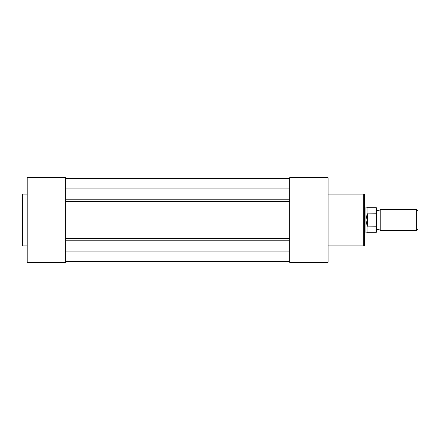 <?xml version="1.0" encoding="UTF-8"?>
<svg xmlns="http://www.w3.org/2000/svg" width="440" height="440" viewBox="0 0 440 440"><rect width="100%" height="100%" fill="white"/><g stroke="black" fill="none" stroke-linecap="round" stroke-linejoin="round"><path stroke-width="0.66" d="M364.59 194.992L364.59 245.009A0.913 0.913 0 0 1 363.682 245.922L363.682 194.079A0.913 0.913 0 0 1 364.59 194.992M289.691 262.334L289.691 177.667L328.119 177.667L328.119 262.334L289.691 262.334L328.119 262.334M328.119 245.922L363.682 245.922M328.119 194.079L363.682 194.079M289.691 239.003L328.119 239.003M289.691 200.998L328.119 200.998M22 245.273L22 194.728A0.649 0.649 0 0 1 22.649 194.079L22.649 245.922A0.649 0.649 0 0 1 22 245.273M65.637 177.667L65.637 262.334L27.209 262.334L27.209 177.667L65.637 177.667L27.209 177.667M27.209 194.079L22.649 194.079M27.209 245.922L22.649 245.922M65.637 200.998L27.209 200.998M65.637 239.003L27.209 239.003M289.691 238.612L289.691 201.388L65.637 201.388L65.637 238.612L289.691 238.612M65.637 188.936L289.691 188.936M65.637 178.343L289.691 178.343M65.637 178.316L289.691 178.316M289.691 261.685L65.637 261.685M65.637 261.657L289.691 261.657M65.637 251.064L289.691 251.064M376.316 207.691L376.316 209.578L378.268 210.881L380.226 209.578L380.226 230.423L378.268 229.119L376.316 230.423L376.316 232.309L376.316 214.621L375.925 213.78L375.925 207.301L376.316 207.691L376.316 214.621M416.73 209.578L418 210.848L418 229.152L416.73 230.423L416.73 209.578L380.226 209.578M364.59 206.976L365.893 206.976L365.893 220L367.197 213.895L375.925 213.78M367.197 226.105L365.893 220L365.893 233.024L367.032 232.7L375.925 232.7L375.925 226.221L367.197 226.105L367.197 213.895M367.587 226.221L367.587 213.78M375.925 226.221L376.316 225.379M375.925 207.301L367.032 207.301L367.032 214.357M367.032 225.643L367.032 232.7M289.691 199.793L65.637 199.793M289.691 240.207L65.637 240.207M367.032 207.301L365.893 206.976M364.59 233.024L365.893 233.024M380.226 230.423L416.73 230.423M375.925 232.7L376.316 232.309"/></g></svg>
